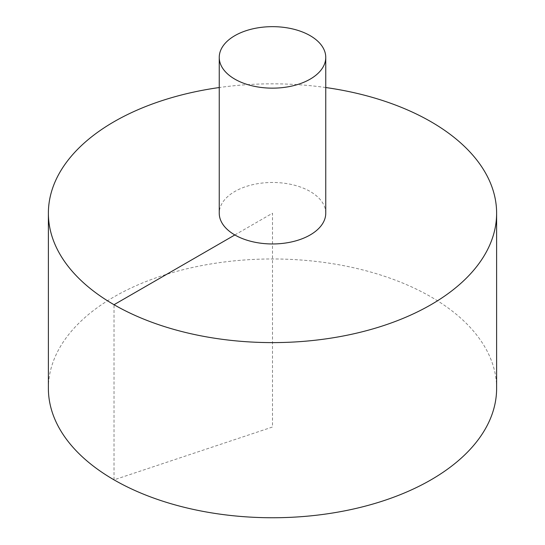 <?xml version="1.0" encoding="UTF-8"?>
<svg xmlns="http://www.w3.org/2000/svg" width="545" height="545" viewBox="0 0 545 545"><rect width="100%" height="100%" fill="white"/><g stroke="black" fill="none" stroke-linecap="round" stroke-linejoin="round"><path stroke-width="0.41" stroke-dasharray="2.73 2.04" d="M496.618 388.36A224.118 129.39 0 0 0 358.263 268.814A224.118 129.39 0 0 0 114.028 296.868A224.118 129.39 0 0 0 48.382 388.36M325.753 87.534A224.118 129.39 0 0 0 219.247 87.534M325.753 213.218A53.253 30.745 0 0 0 310.159 191.479A53.253 30.745 0 0 0 234.841 191.479A53.253 30.745 0 0 0 219.247 213.218M234.841 234.956L272.5 213.218L272.5 427.007L114.028 479.852L114.028 304.709"/><path stroke-width="0.82" d="M219.247 87.534A224.118 129.39 0 0 0 114.028 121.726A224.118 129.39 0 0 0 48.382 213.218L48.382 388.36A224.118 129.39 0 0 0 272.5 517.75A224.118 129.39 0 0 0 496.618 388.36L496.618 213.218A224.118 129.39 0 0 0 325.753 87.534M48.382 213.218A224.118 129.39 0 0 0 272.5 342.607A224.118 129.39 0 0 0 496.618 213.218M219.247 57.409L219.247 213.218A53.253 30.745 0 0 0 272.5 243.962A53.253 30.745 0 0 0 325.753 213.218L325.753 57.409A53.253 30.745 0 0 0 292.883 29.001A53.253 30.745 0 0 0 234.841 35.663A53.253 30.745 0 0 0 219.247 57.409A53.253 30.745 0 0 0 272.5 88.154A53.253 30.745 0 0 0 325.753 57.409M114.028 304.709L234.841 234.956"/></g></svg>
